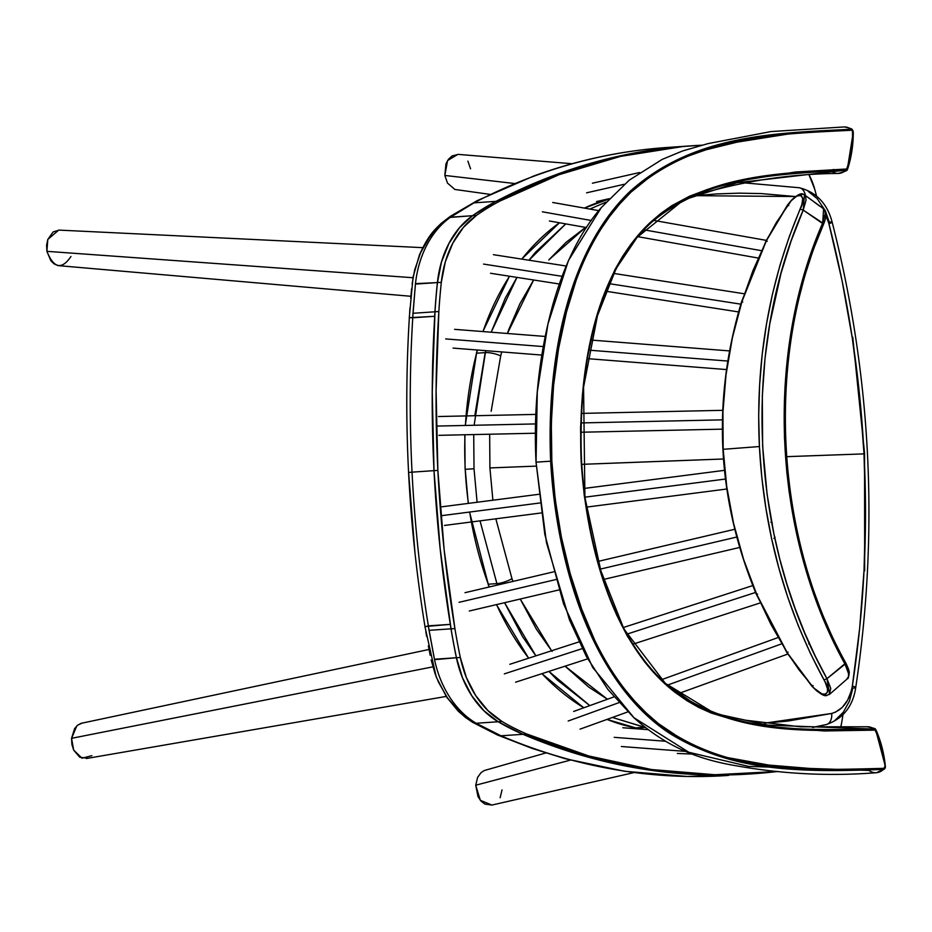 <?xml version="1.0" encoding="UTF-8"?>
<svg xmlns="http://www.w3.org/2000/svg" width="932" height="932" viewBox="0 0 932 932"><rect width="100%" height="100%" fill="white"/><g stroke="black" fill="none" stroke-linecap="round" stroke-linejoin="round"><path stroke-width="1.4" d="M428.359 625.861A1058.368 797.862 -93.9 0 1 412.037 472.151L408.577 472.466L412.037 472.151A1058.368 797.862 86.1 0 0 428.359 625.861M750.971 773.909L711.011 774.993L647.658 769.809L584.783 756.19L523.015 734.299A317.509 239.361 -93.9 0 1 498.201 721.764L483.976 710.767L471.883 695.901L462.552 677.913L456.459 657.747A552.699 416.662 -93.9 0 1 451.065 628.844L440.288 550.055L434.009 470.648L440.055 547.795L450.331 624.382A1058.368 797.862 -93.9 0 1 434.009 470.648L412.037 472.151L434.009 470.648A1058.368 797.862 -93.9 0 1 434.72 316.286L434.662 316.298A1058.368 797.862 -93.9 0 1 434.941 311.789L412.981 313.292L412.701 317.789L434.72 316.286L432.227 393.339L434.009 470.648A1058.368 797.862 86.1 0 0 451.065 628.844L454.909 628.587A1058.368 797.862 -93.9 0 1 437.865 470.392L434.009 470.648L437.865 470.392A1058.368 797.862 -93.9 0 1 438.856 311.521L434.999 311.777A1058.368 797.862 86.1 0 0 434.009 470.648L432.238 391.067L434.999 311.777L438.856 311.521A552.699 416.662 -93.9 0 1 441.314 282.314A94.074 70.925 -93.9 0 1 476.415 215.42A317.509 239.361 -93.9 0 1 499.878 201.079A830.028 625.721 -93.9 0 1 693.338 145.683A830.028 625.721 -93.9 0 1 701.959 145.182L683.039 146.499L620.456 156.401L559.188 174.657L499.878 201.079L496.022 201.347L499.878 201.079A317.509 239.361 -93.9 0 0 476.415 215.42L472.559 215.688L476.415 215.42L463.355 227.443L452.812 243.159L445.333 261.776L441.314 282.314L437.458 282.582L441.314 282.314A552.699 416.662 -93.9 0 0 438.856 311.521L436.094 390.811L437.865 470.392L444.145 549.798L454.909 628.587L451.065 628.844A552.699 416.662 86.1 0 0 456.459 657.747L460.315 657.491A552.699 416.662 -93.9 0 1 454.909 628.587A552.699 416.662 -93.9 0 0 460.315 657.491L456.459 657.747A94.074 70.925 86.1 0 0 498.201 721.764L502.057 721.508A94.074 70.925 -93.9 0 1 460.315 657.491L466.408 677.646L475.739 695.633L487.832 710.51L502.057 721.508L498.201 721.764A317.509 239.361 86.1 0 0 523.015 734.299L526.871 734.043A317.509 239.361 -93.9 0 1 502.057 721.508A317.509 239.361 -93.9 0 0 526.871 734.043L523.015 734.299A830.028 625.721 86.1 0 0 750.225 773.956A830.028 625.721 -93.9 0 1 522.957 734.299A317.509 239.361 -93.9 0 1 498.142 721.752L476.17 723.255L500.997 735.791L522.957 734.299L500.997 735.791A830.028 625.721 86.1 0 0 728.207 775.447A830.028 625.721 86.1 0 0 728.533 775.424A830.028 625.721 -93.9 0 1 728.207 775.447A830.028 625.721 -93.9 0 1 500.997 735.791L476.17 723.255L498.142 721.752A94.074 70.925 -93.9 0 1 456.4 657.736A552.699 416.662 -93.9 0 1 451.006 628.832A1058.368 797.862 -93.9 0 1 450.273 624.37L428.301 625.861L429.035 630.335L451.006 628.832L429.035 630.335L434.44 659.239L456.4 657.736L434.533 659.681A94.074 70.925 86.1 0 0 475.856 723.069L475.856 723.069A94.074 70.925 -93.9 0 1 434.533 659.681L428.301 625.861L425.015 626.863M414.705 549.973L408.612 472.477L414.868 551.569M412.748 317.789A1058.368 797.862 86.1 0 0 412.037 472.151A1058.368 797.862 -93.9 0 1 412.375 324.15M647.612 769.797L616.064 764.042L584.725 756.19L553.666 746.264L522.957 734.299L498.142 721.752L483.918 710.767L471.825 695.889L462.493 677.902L456.4 657.736A552.699 416.662 -93.9 0 1 451.006 628.832A1058.368 797.862 -93.9 0 1 450.273 624.37L425.027 626.537M471.382 720.273L470.543 719.784M469.705 719.271L458.614 710.778L447.465 697.882L438.599 682.364L435.093 673.731L431.167 660.019M430.2 655.312L428.347 645.864M426.623 636.381L425.808 631.628M686.453 146.161L667.463 147.454A830.028 625.721 86.1 0 0 473.992 202.85L450.238 217.412A94.074 70.925 86.1 0 0 415.474 283.643L412.701 317.789L409.381 317.684L434.662 316.298A1058.368 797.862 -93.9 0 1 434.941 311.789A552.699 416.662 -93.9 0 1 437.399 282.594L415.427 284.085L412.981 313.292L434.941 311.789A552.699 416.662 -93.9 0 1 437.399 282.594A94.074 70.925 -93.9 0 1 472.512 215.7A317.509 239.361 -93.9 0 1 495.964 201.359L473.992 202.85L450.54 217.203L472.512 215.7L450.238 217.412A94.074 70.925 86.1 0 0 415.474 283.643L437.399 282.594L441.43 262.055L448.909 243.438L453.826 235.155L459.453 227.711L472.512 215.7L495.964 201.359A830.028 625.721 -93.9 0 1 689.435 145.963M409.288 317.544L413.086 276.967L419.4 255.03C428.778 234.083 435.069 229.61 441.057 223.47L450.319 216.34L477.161 200.671L533.547 176.09C577.199 160.129 621.83 150.588 667.463 147.454A830.028 625.721 86.1 0 0 473.992 202.85L495.964 201.359L525.345 187.146L555.286 174.936L585.715 164.778L616.553 156.681L679.195 146.767L689.936 145.916M409.637 312.639L409.975 307.84M410.732 298.263L411.618 288.71M412.119 283.957L414.647 270L420.553 252.805L429.163 237.788L434.324 231.346L442.968 223.226M777.23 771.545A830.028 625.721 -93.9 0 1 754.081 773.688A830.028 625.721 -93.9 0 1 526.871 734.043L588.64 755.934L651.515 769.541L714.867 774.737L778.045 771.451M841.782 722.079A58.798 44.328 -93.9 0 1 840.582 727.845L841.782 722.079A552.699 416.662 -93.9 0 0 842.947 714.809A552.699 416.662 -93.9 0 1 841.782 722.079M814.801 189.476A552.699 416.662 -93.9 0 1 816.514 195.918A552.699 416.662 -93.9 0 0 814.801 189.476A58.798 44.328 -93.9 0 0 808.906 174.54L814.801 189.476M693.338 145.683L689.494 145.951A830.028 625.721 86.1 0 0 496.022 201.347A317.509 239.361 86.1 0 0 472.559 215.688A94.074 70.925 86.1 0 0 437.458 282.582A552.699 416.662 86.1 0 0 434.999 311.777A552.699 416.662 -93.9 0 1 437.458 282.582L441.488 262.043L448.968 243.427L459.511 227.699L472.559 215.688A317.509 239.361 -93.9 0 1 496.022 201.347L555.332 174.925L616.6 156.669M488.275 584.003L488.263 584.213A304.846 229.808 -93.9 0 1 469.681 512.041A304.846 229.808 86.1 0 0 488.263 584.213L496.907 583.63L480.038 520.848L496.907 583.63L488.263 584.213A246.106 185.538 86.1 0 0 489.288 586.974M468.412 503.373A304.846 229.808 -93.9 0 1 465.243 469.355L465.243 469.367A304.846 229.808 86.1 0 0 468.412 503.373M691.812 460.175A3527.876 53.508 177.1 0 0 581.743 464.346L723.442 458.998A3527.876 53.508 177.1 0 0 691.812 460.175L691.812 460.175M536.226 466.117A3527.876 53.508 177.1 0 0 489.917 467.922L492.888 500.216L489.917 467.922L536.226 466.117M864.022 453.884A3527.876 53.508 177.1 0 0 786.631 456.668L864.022 453.884L859.619 395.867L852.314 338.176L842.097 280.8L828.932 223.75L825.962 215.537L828.932 223.75C848.411 299.603 860.108 376.318 864.022 453.884C867.96 531.473 864.069 608.852 852.349 686.022L859.665 628.284L864.057 570.116L865.502 511.843L864.022 453.884M851.289 691.066L852.349 686.022C849.506 701.015 842.621 710.161 831.682 713.458L835.375 712.211L842.132 707.505L847.596 700.235L851.289 691.066M764.613 723.174L787.948 721.053L831.682 713.458L764.624 723.174M588.721 687.082L607.443 699.245L565.06 666.17L588.721 687.082M551.581 650.757L520.231 599.031L536.448 629.31L552.117 651.433M511.994 578.737L512.973 581.405L511.994 578.737A11.755 2.796 160.1 0 1 496.907 583.63A11.755 2.796 -19.9 0 0 511.994 578.737L495.836 518.809L511.994 578.737M474.015 468.749L465.243 469.355L474.015 468.749L473.724 434.568L474.015 468.749L477.102 502.255M589.851 209.059L606.033 202.116L589.84 209.059M535.551 252.176L565.759 223.901L528.98 260.226L535.551 252.176M505.354 297.972L516.957 277.387L491.176 332.211L505.354 297.972M474.155 425.039L485.712 350.653L485.199 352.611L476.567 353.205L485.199 352.611L474.807 415.73M584.399 208.092L608.817 199.087A246.106 185.538 86.1 0 0 584.422 208.104M521.722 259.084L559.468 222.783A246.106 185.538 86.1 0 0 521.803 259.096M509.548 276.233A246.106 185.538 86.1 0 0 483.009 331.571M477.394 350.001A246.106 185.538 86.1 0 0 476.567 353.205A304.846 229.808 86.1 0 0 465.406 425.458A304.846 229.808 -93.9 0 1 476.567 353.205L476.52 353.391M464.975 434.766A304.846 229.808 86.1 0 0 465.243 469.355A304.846 229.808 -93.9 0 1 464.975 434.766M522.514 636.568L504.573 602.713L535.877 655.848L522.514 636.568M497.432 585.063L496.907 583.63M557.22 679.929L548.936 671.401L589.816 705.617L557.22 679.929M612.406 717.454L645.515 727.496L635.636 727.88L607.012 719.411A246.106 185.538 86.1 0 0 635.706 727.88L644.42 727.286L612.417 717.454M496.558 604.588A246.106 185.538 86.1 0 0 528.712 658.167M541.981 673.65A246.106 185.538 86.1 0 0 583.84 707.784M635.577 727.857L635.706 727.88A790.383 595.839 86.1 0 0 643.732 729.337M825.309 724.735A11.755 8.027 -102.9 0 0 826.195 724.595A11.755 8.027 77.1 0 1 825.309 724.735L812.459 727.461M812.634 727.473L826.125 724.607C843.052 718.77 852.92 706.421 855.727 687.571A11.755 1.421 -171.3 0 0 852.349 686.022A11.755 1.421 8.7 0 1 855.727 687.56A11.755 1.421 8.7 0 1 852.873 688.061L849.425 701.155L843.285 712.269L835.014 720.366M852.757 337.104L864.558 453.336L864.663 570.862M808.161 191.281L817.224 198.714L824.878 210.096M825.624 211.646L829.27 222.154A11.755 1.072 165.5 0 1 832.148 222.131A11.755 1.072 165.5 0 1 828.932 223.75A11.755 1.072 -14.5 0 0 832.148 222.131C827.243 203.525 816.281 192.062 799.26 187.74L745.087 182.94M491.164 411.233L500.705 355.884L491.164 411.233M489.661 434.219L489.917 467.922L489.661 434.219M509.07 328.845L507.404 333.493L533.64 279.984L519.951 303.681L509.07 328.845M501.742 351.912L500.705 355.884A11.755 3.134 -165.8 0 0 485.199 352.611A11.755 3.134 14.2 0 1 500.705 355.884L501.731 351.912M548.785 259.935L585.564 227.408L566.178 242.227L548.785 259.935M716.72 193.914L695.738 195.673L795.45 196.535L761.223 193.576L738.994 193.157L716.72 193.914M819.811 206.217L810.957 199.588L819.263 205.634M826.195 724.595A11.755 8.027 -102.9 0 0 831.682 713.458A11.755 8.027 77.1 0 1 826.195 724.595M805.376 195.522A11.755 7.98 -81.3 0 0 799.33 187.751A11.755 7.98 98.7 0 1 805.376 195.522M798.107 187.681A11.755 7.98 98.7 0 1 799.33 187.751M488.263 584.213L469.542 512.064M468.26 503.397L465.243 469.355M465.266 425.458L476.567 353.205M491.921 805.062L480.33 800.308L475.728 785.222L477.627 777.346L475.728 785.222L570.384 760.128L475.728 785.222L477.988 796.592L480.994 801.077L484.85 804.083L491.886 805.073L634.028 772.581M545.803 752.974L484.314 770.519L481.203 772.477L477.627 777.346M502.033 789.917L500.135 797.757M470.567 168.82L467.887 161.154M572.108 163.729L458.253 154.386L452.02 155.959L448.478 159.244L445.939 163.927L444.832 175.437L514.487 183.499L444.832 175.437L447.523 183.138L454.874 189.452L489.976 194.369M457.892 154.363L447.57 160.56L444.832 175.437L447.523 183.138M429 649.476L81.154 723.325L77.566 725.247L74.607 728.603L71.566 738.319L71.892 744.412L73.663 750.109L71.566 738.319L76.797 725.935M77.694 725.154L82.167 723.081M71.566 738.319L432.832 666.858L71.566 738.319M91.872 755.666L82.016 758.217L73.663 750.109L79.768 757.215L87.492 758.264M58.704 230.099L47.8 239.442L46.6 245.233L46.891 251.337L412.958 277.724L46.891 251.337L50.911 260.809L54.196 263.942L57.959 265.597L410.861 296.283M422.79 247.656L59.182 230.111L53.159 231.917L47.8 239.442L46.891 251.337C53.753 268.358 61.768 270.082 70.948 256.486M876.325 730.676A94.54 71.275 -93.9 0 1 885.365 766.36L875.602 729.593A2.819 2.12 -93.9 0 1 876.278 730.572A2.819 2.12 86.1 0 0 875.591 729.581A2.819 2.12 86.1 0 0 874.251 729.08A2.819 2.12 -93.9 0 1 875.591 729.581C876.092 728.754 873.144 727.822 866.772 726.774L800.402 726.809L745.716 720.226L722.079 715.112C713.749 712.304 712.211 712.84 695.004 704.371L665.32 683.319L714.739 713.469L767.747 725.119L874.251 729.08A23.521 15.448 -93.8 0 0 866.772 726.774A23.521 15.448 86.2 0 1 874.251 729.08A1.177 0.769 86.2 0 1 874.729 730.082A1.782 1.34 -93.9 0 1 876.01 731.026A93.503 70.494 -93.9 0 1 885.004 766.43L883.804 768.364L826.358 769.809L768.912 765.09L725.993 757.308L703.963 750.237L684.344 741.045L658.272 723.488L646.109 712.84L634.517 700.957L623.566 687.851L613.454 673.789L604.216 658.831L595.839 642.975L581.626 608.946L570.174 573.564L561.367 537.053L555.204 499.401L551.837 461.13L551.313 423.07L553.573 385.557L558.594 348.568L566.411 312.232L577.013 277.41L583.747 260.878L591.505 245.069L600.138 230.274L609.598 216.504L619.897 203.782L631.046 192.097L655.184 172.606L668.058 164.871L681.455 158.428L706.13 149.761L737.189 142.13L793.947 133.125L851.475 130.259L852.454 130.806L852.559 141.361L851.545 150.495L849.856 159.419L846.675 168.995L795.346 172.012L745.029 180.004L707.831 189.312L689.587 196.198L671.914 205.623L660.811 213.44L650.28 222.457L640.319 232.697L631.046 244.056L622.623 256.323L615.015 269.511L602.398 298.461L593.358 329.38L586.729 361.348L582.442 394.341L580.578 427.951L581.172 461.526L584.201 495.055L589.676 528.409L597.482 560.808L607.559 592.146L616.635 614.945L627.457 636.37L644.618 661.871L654.369 673.3L664.784 683.669L675.688 692.814L687.059 700.771L698.895 707.528L711.186 713.027L736.082 720.564L773.711 726.89L824.133 730.968L875.101 730.129L879.237 739.437L881.823 748.198L885.4 766.36L884.724 768.737A2.819 2.12 -93.9 0 1 883.466 769.424A23.521 15.448 85.5 0 1 876.488 772.71A23.521 15.448 85.5 0 1 868.869 770.414L748.513 766.384L688.83 752.275L633.807 717.617L592.601 667.242L563.522 603.726L544.812 534.339L536.04 462.179L544.824 534.432L563.592 603.924L592.752 667.487L634.063 717.85M884.724 768.737L876.488 772.71A23.521 15.448 -94.5 0 0 883.466 769.424C811.958 771.731 735.278 774.469 668.768 732.808C593.136 682.329 556.544 566.901 550.649 461.189L536.04 462.179L550.649 461.189C546.385 361.954 567.099 251.279 630.044 191.398C693.676 134.266 775.517 133.16 851.044 129.257A2.819 2.12 -93.9 0 1 852.291 129.781A2.819 2.12 86.1 0 0 851.044 129.257A23.521 15.425 -89.7 0 0 844.38 126.927A23.521 15.425 90.3 0 1 851.044 129.257A1.177 0.769 90.3 0 1 851.475 130.259A1.782 1.34 -93.9 0 1 852.862 132.099A93.503 70.494 -93.9 0 1 847.491 168.04A1.782 1.34 -93.9 0 1 846.303 169.065C779.455 173.585 707.679 173.818 650.28 222.457C593.766 275.453 577.549 373.755 581.172 461.526C586.845 549.321 614.141 646.144 675.688 692.814C737.783 735.511 808.149 730.641 874.729 730.082A1.177 0.769 -93.8 0 0 874.251 729.08C807.869 729.639 737.748 734.486 675.793 692.068C614.398 645.608 587.207 549.03 581.545 461.526C577.945 374.023 594.08 275.988 650.466 223.214C707.749 174.855 779.28 174.633 845.941 170.137L736.793 182.8L683.657 199.937L637.139 237.345C649.965 222.142 664.167 210.574 679.719 202.652C687.618 198.353 698.569 194.299 712.584 190.489C753.872 179.468 795.718 173.795 838.113 173.457A23.521 15.436 89.6 0 1 831.332 171.127M838.136 173.457A23.521 15.436 -90.4 0 0 845.941 170.137A23.521 15.436 89.6 0 1 838.124 173.457C845.009 171.593 848.073 170.265 847.304 169.438A2.819 2.12 -93.9 0 1 845.941 170.137A1.177 0.769 -90.4 0 0 846.303 169.065A1.177 0.769 89.6 0 1 845.941 170.137A2.819 2.12 86.1 0 0 847.293 169.449A2.819 2.12 86.1 0 0 847.805 168.494A2.819 2.12 -93.9 0 1 847.293 169.449L853.269 132.146A94.54 71.275 -93.9 0 1 847.805 168.494M832.719 170.405A2.819 2.12 86.1 0 0 833.196 169.496A23.521 7.176 -162.3 0 0 839.953 170.218A23.521 7.176 17.7 0 1 833.196 169.496A2.819 2.12 -93.9 0 1 832.719 170.405M842.388 170.172A23.521 7.176 -162.3 0 0 846.291 169.414A23.521 7.176 17.7 0 1 842.388 170.172M876.488 772.71C829.527 776.414 782.589 774.084 735.686 765.696C718.292 762.76 702.914 758.555 689.552 753.103C669.491 744.971 650.944 733.181 633.911 717.722L607.897 689.447L586.403 656.582L569.51 619.955L546.455 542.599L536.017 462.19C533.337 407.482 538.999 354.754 553.014 304.007C564.827 262.952 580.939 230.786 601.35 207.521L568.497 260.389L547.981 323.835L537.263 392.057L536.04 462.179L537.286 391.813L547.923 324.115L568.404 260.599L601.28 207.603M885.377 766.372A2.819 2.12 86.1 0 1 885.388 766.535A2.819 2.12 86.1 0 1 884.736 768.714A2.819 2.12 86.1 0 1 883.466 769.424C808.126 771.16 726.552 776.181 657.421 724.339C588.663 669.514 556.625 561.891 550.649 461.189C546.385 361.954 567.099 251.279 630.044 191.398C693.676 134.266 775.517 133.16 851.044 129.257A1.177 0.769 -89.7 0 1 851.475 130.259C776.158 134.161 694.55 135.245 631.046 192.097C568.217 251.768 547.585 362.175 551.837 461.13L550.649 461.189L551.837 461.13C557.79 561.46 589.7 668.861 658.272 723.488C727.228 775.121 808.545 770.088 883.804 768.364A1.177 0.769 85.5 0 1 883.466 769.424A1.177 0.769 -94.5 0 0 883.804 768.364A1.782 1.34 -93.9 0 0 885.004 766.43L885.365 766.36A94.54 71.275 86.1 0 0 876.278 730.572M847.84 168.389A94.54 71.275 86.1 0 0 853.246 132.158L852.279 129.769C852.605 129.047 849.984 128.103 844.404 126.927L770.985 131.563L708.064 143.598L682.515 150.984L662.151 159.419L629.263 180.144L601.35 207.521M853.246 132.134A2.819 2.12 86.1 0 0 853.234 131.983A2.819 2.12 86.1 0 0 852.291 129.793M825.193 682.201L810.444 653.472L798.375 625.931L787.831 597.435L778.931 568.334L771.626 538.649L765.929 508.406L761.828 477.568L759.417 446.545L723.174 449.306L726.704 486.376L733.554 523.306L743.62 559.421L756.796 594.569L770.881 624.3L787.295 652.796L799.073 669.922L813.974 688.096L821.814 693.839L825.74 694.317L827.546 691.894L827.418 688.515L825.193 682.201M784.919 416.441L785.793 387.619L788.204 359.193L792.13 331.163L797.594 303.529L804.631 276.326L813.17 249.939L823.573 224.181L803.221 210.084L791.023 241.272L780.958 273.519L769.774 323.882L764.997 358.54L762.318 395.914L762.632 446.067L767.141 494.624L773.851 533.593L779.781 559.06L786.888 584.096L795.194 608.701L804.677 632.805L815.267 656.128L826.952 678.671L845.044 664.178L834.816 644.431L817.108 603.214L809.617 581.754L802.172 556.509L795.986 530.821L789.159 491.84L786.818 472.14L784.453 437.329L784.977 387.386L790.452 336.137L800.949 286.159L808.091 261.88L822.688 223.016L825.228 213.533L824.727 210.189L822.886 208.442M825.333 214.558L825.193 213.859M846.769 679.16L848.493 676.62L848.528 673.533L845.044 664.178L845.394 662.803L832.835 638.164L821.709 612.627L811.993 586.205L803.675 558.885L796.86 530.972L791.594 502.756L787.843 474.248L785.606 445.461M848.528 672.624L848.038 669.094M845.802 662.99C774.399 535.283 765.358 356.793 823.573 224.193C826.812 216.236 826.847 211.121 823.678 208.85L804.561 194.928C803.803 195.301 801.567 188.404 787.598 204.877L766.162 240.619L741.651 301.525C711.722 400.9 716.661 498.608 756.493 594.628L787.039 652.889L811.982 686.302C827.325 701.19 826.777 693.839 829.713 694.212L847.339 678.776C848.085 679.067 848.714 677.098 849.238 672.834C849.436 671.459 848.295 668.174 845.802 662.99L826.952 678.671L830.762 688.422L829.294 694.526M799.877 195.126L802.301 194.415M804.001 194.625L805.726 196.629L806.029 200.252L803.221 210.084L822.688 223.016C763.984 357.259 773.199 535.154 845.044 664.178M722.941 412.119L723.174 449.306L759.417 446.545L758.683 415.602L759.627 384.788L762.236 354.137L766.558 323.637L772.535 293.79L780.119 264.77L789.322 236.553L801.846 204.574L802.732 198.726L801.066 195.359L796.65 196.174L791.163 200.788L776.403 222.445L766.419 240.654L752.963 270.595L741.954 301.525L732.389 337.815L726.005 374.839L722.941 412.119M788.041 652.109L787.295 652.796L788.041 652.109L787.295 652.796L756.796 594.569L757.553 594.068L756.796 594.569C737.014 547.911 725.807 499.482 723.174 449.306C720.704 399.257 726.96 350.001 741.954 301.525L742.757 302.038M741.954 301.525L766.419 240.654L767.234 241.353M829.62 694.293L826.952 678.671L824.016 679.929C833.208 693.956 823.702 700.305 812.122 686.103L787.295 652.796M766.419 240.654L787.761 205.028C797.967 189.639 807.869 194.52 800.169 209.152L803.221 210.084L804.456 194.858M812.122 686.103L813.053 685.533L812.122 686.103M788.74 205.599L787.761 205.028L788.74 205.599M824.016 679.929L826.952 678.671C749.945 541.329 740.672 352.226 803.221 210.084L800.169 209.152C768.947 282.769 755.363 361.896 759.417 446.545C763.914 531.205 785.443 609.004 824.016 679.929M823.608 208.791L822.688 223.016M440.894 515.757L539.71 503.012L440.894 515.757M584.888 497.175L725.399 479.048L584.888 497.175M459.033 602.328L555.752 579.587L459.033 602.328M600.348 569.102L736.653 537.065L600.348 569.102M772.337 522.945L770.846 522.176M773.944 538.463L775.051 537.24M504.317 673.871L582.197 648.637L504.317 673.871M626.77 634.191L755.572 592.449L626.77 634.191M568.17 721.019L618.93 702.658L568.17 721.019M667.382 685.148L781.529 643.884L667.382 685.148M808.696 643.907L809.302 642.23M436.316 426.087L535.492 423.932L436.316 426.087M581.114 422.93L722.382 419.854L581.114 422.93M445.682 338.922L543.286 346.576L445.682 338.922M589.199 350.176L727.671 361.045L589.199 350.176M483.557 264.082L561.903 276.291L483.557 264.082M608.794 283.596L740.835 304.17L608.794 283.596M542.366 211.809L591.319 220.488L542.366 211.809M643.861 229.808L761.327 250.65L643.861 229.808M614.188 737.34L665.623 741.255L614.188 737.34M586.601 192.819L624.265 184.28L586.601 192.819M409.346 317.532C406.212 369.002 405.956 420.647 408.577 472.466C411.21 524.273 416.686 575.708 425.015 626.747M746.649 774.189L687.292 776.472L624.673 771.288L564.932 758.648L531.892 748.338L497.467 734.987L472.419 722.207L465.534 717.512L458.206 711.139L446.638 697.101L436.234 677.016L424.957 626.735M754.081 773.688L750.225 773.956M855.727 687.571C879.237 531.077 871.373 375.934 832.148 222.131M635.647 727.88L643.651 729.325M583.782 707.796L541.888 673.685M528.619 658.202L496.441 604.623M489.16 587.009L488.112 584.178M465.091 469.367L464.823 434.766M509.455 276.221L482.881 331.559M477.266 350.001L476.415 353.263M446.183 696.425L86.42 758.52M665.32 683.319L623.986 629.088L600.825 570.687L584.912 497.42L583.572 387.164L597.447 315.762L616.145 268.509L637.139 237.345M442.071 506.775L538.649 494.321M583.816 488.485L724.432 470.345M444.482 525.438L541.108 512.973M586.31 507.136L726.739 489.02M465.01 592.682L553.561 571.864M598.088 561.402L734.661 529.294M469.309 610.996L558.909 589.944M603.61 579.436L739.577 547.468M509.804 664.295L578.9 641.915M623.193 627.562L752.765 585.576M515.606 682.201L587.661 658.854M632.77 644.233L760.139 602.957M573.646 711.466L613.92 696.903M661.475 679.708L777.871 637.628M580.042 729.15L627.772 711.908M678.053 693.723L787.785 654.054M438.506 416.522L535.807 414.402M581.486 413.4L722.673 410.325M438.914 435.326L535.364 433.229M580.927 432.238L722.3 429.151M454.571 329.346L545.232 336.452M591.307 340.075L729.418 350.91M453.092 348.102L541.83 355.069M587.626 358.657L726.389 369.55M493.424 254.681L566.027 265.993M613.582 273.402L744.144 293.755M490.523 273.274L559.142 283.969M605.614 291.203L738.552 311.929M552.723 202.477L598.787 210.644M653.693 220.395L766.279 240.363M549.437 221L586.473 227.571M637.709 236.658L757.984 258.001M622.797 727.741L648.381 729.686M621.376 746.509L685.428 751.378M677.331 753.464L691.952 754.046M592.414 183.208L639.562 172.525M596.573 201.568L609.178 198.702"/></g></svg>
